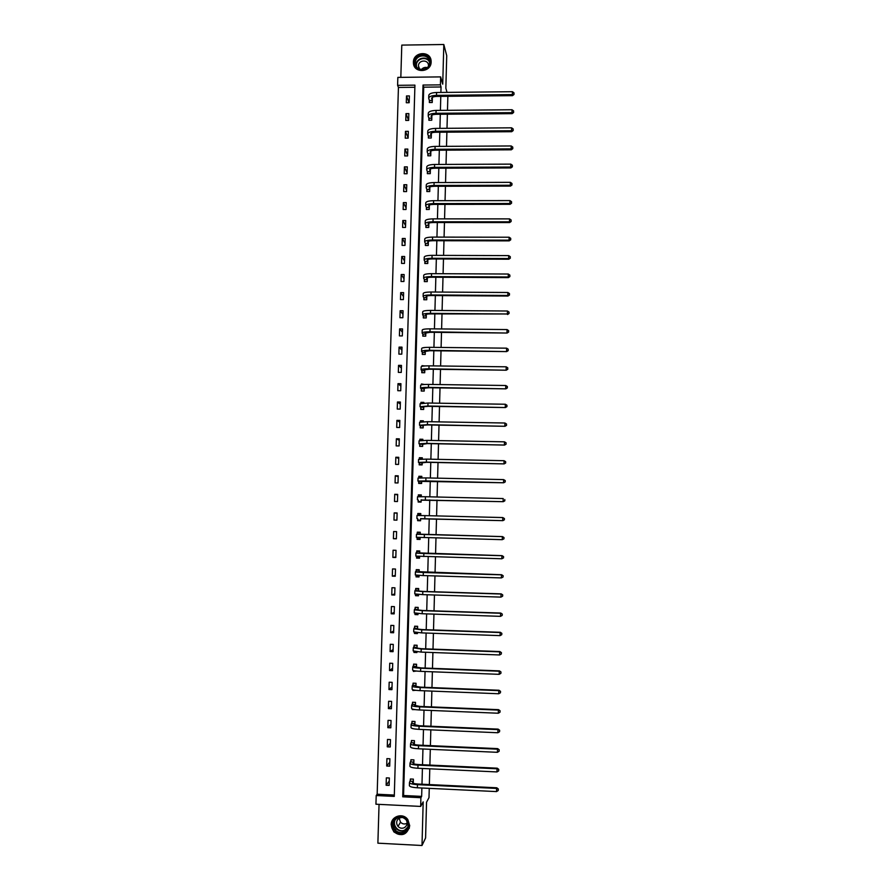 <?xml version="1.0" encoding="UTF-8"?>
<svg xmlns="http://www.w3.org/2000/svg" width="890" height="890" viewBox="0 0 890 890"><rect width="100%" height="100%" fill="white"/><g stroke="black" fill="none" stroke-linecap="round" stroke-linejoin="round"><path stroke-width="1.33" d="M413.405 62.178L413.438 63.268C414.017 73.714 431.305 72.446 431.138 61.944L431.116 61.032C430.727 50.452 413.26 51.598 413.405 62.178M391.166 824.808L393.781 831.827C401.779 836.978 407.097 834.965 409.734 825.764L407.843 819.634C403.059 812.381 391.01 816.13 391.166 824.808M397.608 85.329L397.841 77.397L440.639 76.896L440.428 84.862L423.028 85.051L402.736 796.817L420.903 797.707L420.67 806.429L375.936 804.215L376.203 795.527L394.281 796.405L414.929 85.14L397.608 85.329L398.431 87.442L377.16 794.225L376.203 795.527M447.025 92.382L445.846 88.199L446.724 55.658L443.81 44.5L401.791 45.101L400.823 77.363M379.051 804.371L377.883 843.175L421.993 845.5L423.184 801.857L420.67 806.429M429.258 788.362L429.002 797.629L426.544 802.213L425.587 837.968L421.993 845.5M447.859 96.298L447.481 110.316M447.381 114.209L447.003 128.305M446.891 132.165L446.513 146.338M446.413 150.154L446.024 164.405M445.923 168.188L445.545 182.517M445.445 186.266L445.056 200.673M444.955 204.377L444.566 218.873M444.466 222.544L444.077 237.107M443.976 240.745L443.587 255.397M443.487 258.99L443.087 273.719M442.998 277.28L442.597 292.087M442.497 295.614L442.096 310.499M442.007 313.981L441.607 328.955M441.507 332.404L441.106 347.445M441.017 350.86L440.606 365.99M440.517 369.361L440.105 384.58M440.016 387.907L439.604 403.203M439.515 406.496L439.104 421.882M439.015 425.131L438.603 440.595M438.514 443.81L438.103 459.351M438.014 462.533L437.591 478.164M437.513 481.301L437.09 497.009M437.001 500.102L436.578 515.9M436.501 518.959L436.067 534.834M435.989 537.883L435.566 553.769M435.477 556.873L435.054 572.748M434.965 575.908L434.543 591.772M434.454 594.998L434.031 610.852M433.942 614.122L433.508 629.964M433.419 633.302L432.996 649.133M432.907 652.515L432.484 668.346M432.384 671.783L431.962 687.592M431.873 691.096L431.45 706.894M431.35 710.454L430.927 726.251M430.827 729.856L430.404 745.642M430.304 749.313L429.881 765.089M429.781 768.815L429.358 784.568M377.16 794.225L394.326 795.059M414.862 87.264L398.431 87.442M389.13 785.403L389.353 777.994L386.349 777.86L386.127 785.258L389.13 785.403M389.698 766.156L389.909 758.769L386.916 758.636L386.705 766.023L389.698 766.156M390.254 746.966L390.476 739.601L387.484 739.468L387.272 746.832L390.254 746.966M390.821 727.82L391.033 720.466L388.051 720.344L387.829 727.686L390.821 727.82M391.378 708.718L391.6 701.376L388.618 701.264L388.396 708.596L391.378 708.718M391.945 689.661L392.156 682.341L389.175 682.218L388.963 689.539L391.945 689.661M392.501 670.648L392.713 663.35L389.742 663.228L389.52 670.537L392.501 670.648M393.057 651.68L393.269 644.393L390.298 644.282L390.087 651.569L393.057 651.68M393.614 632.757L393.825 625.492L390.855 625.381L390.643 632.645L393.614 632.757M394.17 613.877L394.381 606.624L391.411 606.524L391.2 613.777L394.17 613.877M394.715 595.043L394.938 587.812L391.967 587.712L391.756 594.943L394.715 595.043M395.271 576.253L395.483 569.033L392.523 568.944L392.312 576.164L395.271 576.253M395.816 557.507L396.028 550.309L393.08 550.22L392.868 557.418L395.816 557.507M396.373 538.806L396.584 531.619L393.625 531.541L393.413 538.717L396.373 538.806M396.918 520.138L397.129 512.974L394.181 512.907L393.97 520.072L396.918 520.138M397.463 501.526L397.674 494.384L394.726 494.306L394.515 501.459L397.463 501.526M398.008 482.959L398.219 475.827L395.282 475.761L395.071 482.892L398.008 482.959M398.553 464.424L398.764 457.315L395.828 457.249L395.616 464.369L398.553 464.424M399.098 445.946L399.31 438.848L396.373 438.792L396.161 445.89L399.098 445.946M399.643 427.5L399.844 420.414L396.918 420.369L396.706 427.445L399.643 427.5M400.177 409.1L400.389 402.035L397.452 401.991L397.252 409.055L400.177 409.1M400.723 390.743L400.923 383.69L397.997 383.657L397.786 390.699L400.723 390.743M401.257 372.432L401.468 365.401L398.542 365.356L398.331 372.387L401.257 372.432M401.791 354.153L402.002 347.145L399.076 347.111L398.876 354.12L401.791 354.153M402.325 335.93L402.536 328.922L399.621 328.899L399.41 335.897L402.325 335.93M402.859 317.741L403.07 310.755L400.155 310.732L399.944 317.719L402.859 317.741M403.393 299.596L403.604 292.621L400.689 292.61L400.478 299.574L403.393 299.596M403.926 281.485L404.127 274.543L401.223 274.521L401.023 281.474L403.926 281.485M404.461 263.429L404.661 256.487L401.757 256.487L401.557 263.418L404.461 263.429M404.983 245.406L405.184 238.487L402.291 238.487L402.08 245.395L404.983 245.406M405.517 227.428L405.718 220.52L402.814 220.52L402.614 227.428L405.517 227.428M406.04 209.495L406.241 202.597L403.348 202.609L403.148 209.495L406.04 209.495M406.563 191.595L406.763 184.72L403.882 184.731L403.671 191.595L406.563 191.595M407.086 173.739L407.286 166.875L404.405 166.886L404.205 173.75L407.086 173.739M407.609 155.917L407.809 149.075L404.928 149.097L404.728 155.939L407.609 155.917M408.132 138.15L408.332 131.32L405.451 131.342L405.25 138.161L408.132 138.15M408.655 120.417L408.855 113.597L405.974 113.631L405.773 120.439L408.655 120.417L405.974 113.631M409.178 102.717L409.378 95.92L406.496 95.953L406.296 102.751L409.178 102.717M440.895 92.449L441.04 86.986L423.729 87.175L403.57 795.504L421.649 796.383L421.882 788.006M421.982 784.223L422.416 768.471M422.516 764.744L422.95 748.98M423.05 745.319L423.473 729.544M423.573 725.928L424.007 710.153M424.107 706.593L424.541 690.807M424.63 687.303L425.064 671.505M425.164 668.067L425.587 652.248M425.687 648.866L426.121 633.046M426.21 629.72L426.644 613.877M426.733 610.607L427.167 594.765M427.256 591.55L427.69 575.697M427.767 572.526L428.201 556.673M428.29 553.558L428.724 537.693M428.802 534.634L429.236 518.781M429.325 515.722L429.759 499.935M429.837 496.843L430.271 481.134M430.359 477.997L430.782 462.377M430.871 459.207L431.294 443.676M431.383 440.461L431.806 425.008M431.895 421.749L432.318 406.385M432.407 403.092L432.818 387.806M432.907 384.469L433.33 369.272M433.419 365.901L433.83 350.782M433.931 347.367L434.342 332.326M434.431 328.888L434.843 313.925M434.932 310.443L435.344 295.558M435.444 292.042L435.844 277.246M435.944 273.686L436.345 258.968M436.445 255.374L436.845 240.734M436.945 237.096L437.335 222.533M437.435 218.873L437.836 204.388M437.936 200.684L438.325 186.277M438.436 182.539L438.826 168.221M438.926 164.439L439.315 150.188M439.415 146.372L439.805 132.21M439.916 128.36L440.294 114.265M440.405 110.382L440.784 96.365M413.26 783.267L413.372 779.128L410.368 778.995L410.312 780.997M413.805 763.854L413.917 759.871L410.913 759.737L410.857 761.729M414.339 744.474L414.451 740.658L411.447 740.524L411.391 742.516M412.059 747.945L411.247 747.656M414.885 725.15L414.985 721.479L411.981 721.356L411.925 723.348M413.661 728.799L411.792 728.309M412.337 709.007L412.315 709.586L415.319 709.619M415.419 705.87L415.519 702.355L412.526 702.232L412.471 704.224M412.871 689.75L412.849 690.495L415.853 690.306M415.953 686.635L416.053 683.275L413.06 683.164L413.005 685.144M413.416 670.548L413.383 671.449L416.387 671.038M416.487 667.444L416.576 664.24L413.594 664.129L413.539 666.109M413.95 651.38L413.917 652.437L416.909 652.548L416.921 651.825M417.021 648.298L417.11 645.25L414.128 645.15L414.072 647.119M414.484 632.256L414.451 633.48L417.432 633.591L417.466 632.645M417.555 629.208L417.632 626.304L414.651 626.204L414.595 628.173M415.018 613.188L414.985 614.567L417.966 614.667L417.989 613.51M418.089 610.151L418.166 607.403L415.185 607.314L415.129 609.272M415.552 594.153L415.508 595.699L418.489 595.799L418.522 594.431M418.623 591.149L418.689 588.546L415.719 588.457L415.663 590.415M416.086 575.174L416.042 576.876L419.012 576.965L419.057 575.385M419.146 572.181L419.212 569.734L416.242 569.656L416.186 571.602M419.557 557.507L416.998 557.429L416.654 556.239L416.565 558.097L419.535 558.186L419.591 556.395M419.668 553.269L419.735 550.966L416.765 550.888L416.709 552.835M417.143 537.415L417.087 539.362L420.058 539.44L420.113 537.449M420.202 534.389L420.258 532.242L417.299 532.164L417.243 534.111M417.677 518.725L417.621 520.672L420.581 520.75L420.636 518.581M420.725 515.51L420.781 513.563L417.822 513.497L417.766 515.432M418.2 500.08L418.144 502.027L421.103 502.094L421.159 499.791M421.248 496.665L421.304 494.929L418.345 494.862L418.289 496.676M418.712 481.49L418.667 483.415L421.615 483.481L421.682 481.045M421.771 477.863L421.816 476.339L418.867 476.272L418.812 477.93M419.234 462.934L419.179 464.858L422.138 464.914L422.205 462.344M422.294 459.095L422.338 457.794L419.379 457.727L419.346 459.218M419.757 444.41L419.702 446.335L422.65 446.402L422.728 443.676M422.817 440.372L422.85 439.282L419.902 439.226L419.869 440.55M420.28 425.943L420.225 427.868L423.173 427.912L423.251 425.064M423.34 421.704L423.362 420.825L420.425 420.77L420.392 421.938M420.792 407.52L420.736 409.433L423.685 409.478L423.762 406.496M423.863 403.07L423.874 402.402L420.937 402.358L420.914 403.359M421.304 389.13L421.259 391.044L424.196 391.088L424.285 387.962M424.374 384.48L421.448 383.979L421.426 384.825M421.827 370.796L421.771 372.699L424.708 372.732L424.797 369.483M424.897 365.946L421.971 365.656L421.949 366.335M422.338 352.496L422.283 354.398L425.22 354.431L425.309 351.038M425.409 347.445L422.461 347.89M422.85 334.24L422.795 336.131L425.72 336.164L425.82 332.637M424.586 329.133L422.984 329.478M423.729 317.919L426.232 317.93L426.332 314.292M426.232 317.941L423.306 317.919L423.362 316.017M424.174 310.922L423.495 311.122M423.874 297.85L423.818 299.741L426.744 299.763L426.844 295.97M424.374 279.716L424.33 281.607L427.245 281.618L427.356 277.702M424.886 261.627L424.83 263.507L427.756 263.518L427.868 259.48M425.398 243.582L425.342 245.462L428.257 245.462L428.368 241.29M425.898 225.571L425.843 227.451L428.757 227.451L428.88 223.145M426.399 207.615L426.355 209.484L429.258 209.473L429.38 205.045M426.911 189.692L426.855 191.55L429.759 191.55L429.881 186.989M427.411 171.803L427.356 173.661L430.259 173.65L430.382 168.966M427.912 153.97L427.856 155.817L430.749 155.806L430.882 151M428.413 136.159L428.357 138.017L431.25 137.995L431.383 133.055M428.902 118.403L428.858 120.25L431.75 120.228L431.884 115.166M429.403 100.681L429.347 102.528L432.24 102.495L432.384 97.31M440.639 76.896L442.731 84.161L443.81 44.5M441.04 86.986L440.428 84.862M421.649 796.383L420.903 797.707M403.57 795.504L402.736 796.817M423.729 87.175L423.028 85.051M412.526 782.688L412.526 782.566C412.626 783.311 414.406 783.79 417.855 784.023L496.798 787.784L498.333 788.996L498.222 790.52L498.333 788.996M389.264 780.986L386.127 785.258M389.82 762.074L386.705 766.023M390.365 743.217L387.272 746.832M390.921 724.404L387.829 727.686M391.478 705.625L388.396 708.596M392.023 686.902L388.963 689.539M413.438 689.906L412.849 690.495M392.568 668.212L389.52 670.537M414.195 670.726L413.383 671.449M393.113 649.567L390.087 651.569M415.04 651.591L413.917 652.437M393.669 630.966L390.643 632.645M415.764 632.634L414.451 633.48M394.214 612.409L391.2 613.777M416.487 613.777L414.985 614.567M394.748 593.897L391.756 594.943M417.31 594.976L415.508 595.699M395.293 575.43L392.312 576.164M418.356 576.208L416.042 576.876M395.839 556.995L392.868 557.418M419.557 557.596L416.565 558.097M396.373 538.617L393.413 538.717M420.069 539.229L417.087 539.362M397.118 513.23L394.181 512.907M420.77 513.853L417.822 513.497M397.663 494.94L394.726 494.306M421.282 495.585L418.345 494.862M398.197 476.695L395.282 475.761M420.992 477.062L418.867 476.272M398.731 458.495L395.828 457.249M421.059 458.55L419.379 457.727M399.265 440.328L396.373 438.792M421.304 440.094L419.902 439.226M399.799 422.216L396.918 420.369M421.649 421.671L420.425 420.77M400.322 404.138L397.452 401.991M421.927 403.214L420.937 402.358M400.856 386.104L397.997 383.657M422.172 384.691L421.448 383.979M401.379 368.104L398.542 365.356M422.472 366.213L421.971 365.656M401.913 350.148L399.076 347.111M402.436 332.237L399.621 328.899M402.959 314.37L400.155 310.732M403.482 296.537L400.689 292.61M404.004 278.737L401.223 274.521M404.527 260.993L401.757 256.487M405.05 243.282L402.291 238.487M405.562 225.604L402.814 220.52M406.085 207.971L403.348 202.609M406.597 190.382L403.882 184.731M407.119 172.827L404.405 166.886M407.631 155.316L404.928 149.097M408.143 137.839L405.451 131.342M409.055 102.717L406.496 95.953M413.316 781.142L412.526 782.566M498.222 790.52L496.542 791.588L496.609 788.429L417.466 784.657C412.293 784.312 409.634 783.578 409.478 782.477L410.78 779.006M496.542 791.588L417.377 787.784C412.204 787.439 409.545 786.704 409.389 785.581L409.467 782.677M498.255 789.263L496.609 788.429L496.798 787.784M413.272 781.376L410.257 781.231M396.773 817.688C405.662 812.459 413.672 827.923 404.394 832.439C395.472 837.646 387.506 822.182 396.773 817.688M404.194 831.738C408.365 828.735 409.144 824.93 406.53 820.313C403.871 817.243 400.745 816.508 397.14 818.088C392.735 821.381 392.112 825.375 395.271 830.081C397.919 832.684 400.889 833.24 404.194 831.738M407.13 823.194L406.774 823.395C404.449 824.452 402.358 824.04 400.511 822.182L399.154 818.144M397.952 826.365L398.019 826.421C399.888 828.312 402.013 828.723 404.372 827.656C407.108 825.775 407.787 823.261 406.374 820.124M402.113 817.421L399.376 818.01C396.295 820.302 395.828 823.105 398.008 826.421L400.511 822.182M394.025 818.233C390.532 822.582 390.51 827.021 393.959 831.549C397.252 834.709 400.912 835.376 404.961 833.53L409.422 827.989M407.509 828.045L405.039 830.214C401.757 831.705 398.798 831.16 396.161 828.568C394.036 825.953 393.591 823.105 394.849 820.013M430.048 62.322C430.148 71.979 414.061 72.179 414.718 62.511C414.618 52.877 430.682 52.644 430.048 62.322M415.352 62.723L415.385 63.579C415.83 71.957 429.67 70.955 429.547 62.545L429.525 61.799C429.203 53.344 415.23 54.268 415.352 62.723M428.457 66.105L428.468 65.215C428.212 59.241 418.356 59.897 418.445 65.882L419.602 69.12M431.094 60.776C429.981 50.73 413.416 52.41 413.583 62.534L414.428 66.45M421.459 69.565C422.984 67.673 424.897 67.028 427.211 67.607M413.861 761.873L413.06 763.208C413.171 763.887 414.951 764.332 418.389 764.555L497.243 768.181L498.767 769.383L498.667 770.874L498.767 769.383M498.667 770.874L496.987 771.93L497.065 768.782L418 765.133C412.838 764.81 410.179 764.132 410.023 763.108L411.325 759.749M496.987 771.93L417.922 768.259C412.749 767.925 410.09 767.247 409.934 766.212L410.012 763.297M498.7 769.616L497.243 768.181M413.805 762.096L410.802 761.962M411.881 740.536L414.451 740.68M414.395 742.649L413.605 743.884C413.716 744.507 415.485 744.919 418.923 745.13L497.688 748.624L499.212 749.803L499.112 751.271L499.212 749.803M499.112 751.271L497.432 752.317L497.51 749.18L418.545 745.664C413.383 745.353 410.724 744.73 410.568 743.795L411.87 740.558M497.432 752.317L418.456 748.779C413.294 748.468 410.635 747.834 410.479 746.888L410.557 743.962M499.145 750.025L497.688 748.624M414.339 742.872L411.336 742.738M412.471 721.378L414.985 721.556M414.929 723.47L414.139 724.605L419.457 725.762L498.133 729.121L499.657 730.278L499.557 731.725L499.657 730.278M499.557 731.725L497.877 732.748L497.955 729.622L419.079 726.24C413.928 725.94 411.269 725.372 411.102 724.516L412.404 721.445M497.877 732.748L418.99 729.355C413.839 729.055 411.18 728.465 411.024 727.608L411.102 724.671M499.579 730.479L498.133 729.121M414.874 723.692L411.881 723.559M413.049 702.255L415.519 702.488M415.463 704.346L414.684 705.381L419.991 706.426L498.578 709.664L500.102 710.798L500.002 712.223L500.102 710.798M500.002 712.223L498.322 713.235L498.389 710.109L419.613 706.86C414.462 706.582 411.814 706.059 411.647 705.292L412.938 702.377M498.322 713.235L419.524 709.964C414.384 709.686 411.725 709.152 411.558 708.373L411.647 705.425M500.024 710.977L498.578 709.664M415.407 704.557L412.415 704.435M413.65 683.186L416.042 683.453M415.997 685.256L415.218 686.201L420.525 687.147L499.012 690.251L500.536 691.363L500.436 692.765L500.536 691.363M500.436 692.765L498.767 693.755L498.834 690.64L420.147 687.536C415.007 687.269 412.348 686.791 412.181 686.112L413.472 683.353M498.767 693.755L420.058 690.629C414.918 690.362 412.27 689.872 412.103 689.183L412.181 686.235M500.469 691.519L499.012 690.251M415.942 685.467L412.949 685.345M414.273 664.151L416.576 664.474M416.52 666.221L415.752 667.055L421.059 667.912L499.457 670.882L500.97 671.972L500.881 673.363L500.97 671.972M500.881 673.363L499.201 674.331L499.279 671.227L420.681 668.245C415.541 668.001 412.893 667.567 412.726 666.966L414.006 664.374M499.201 674.331L420.592 671.338C415.463 671.082 412.804 670.648 412.637 670.037L412.715 667.077M500.903 672.117L499.457 670.882M416.476 666.421L413.483 666.298M414.907 645.172L417.099 645.539M417.054 647.23L416.286 647.965L421.582 648.721L499.891 651.558L501.415 652.637L501.315 653.994L501.415 652.637M501.315 653.994L499.646 654.962L499.713 651.858L421.215 649.01L413.26 647.875L414.54 645.439M499.646 654.962L421.126 652.092L413.171 650.935L413.26 647.976M501.337 652.759L499.891 651.558M416.998 647.419L414.017 647.308M414.796 632.323L417.455 632.69M415.586 626.237L417.632 626.638M417.577 628.273L416.809 628.919L422.116 629.575L500.336 632.289L501.849 633.346L501.749 634.681L501.849 633.346M501.749 634.681L500.091 635.627L500.158 632.534L421.738 629.82L413.794 628.83L415.063 626.549M500.091 635.627L421.66 632.89L413.705 631.889L413.794 628.907M501.782 633.446L500.336 632.289M417.532 628.462L414.551 628.351M415.252 613.221L417.989 613.833M416.342 607.347L418.155 607.792M418.111 609.372L417.343 609.917L422.639 610.473L500.77 613.054L502.283 614.089L502.183 615.413L502.283 614.089M502.183 615.413L500.525 616.347L500.592 613.255L422.272 610.662L414.328 609.828L415.597 607.703M500.525 616.347L422.183 613.733L414.239 612.876L414.328 609.895M502.216 614.178L500.77 613.054M418.055 609.55L415.074 609.45M415.708 594.175L415.953 594.932L418.511 595.01M417.221 588.501L416.12 588.902L418.678 588.991M418.634 590.515L417.877 590.96L423.162 591.416L501.204 593.875L502.716 594.898L502.628 596.189L502.716 594.898M502.628 596.189L500.959 597.112L501.026 594.031L422.795 591.561L414.862 590.882L416.12 588.902M500.959 597.112L422.717 594.62L414.773 593.908L414.862 590.927M502.65 594.954L501.204 593.875M418.589 590.682L415.608 590.593M416.175 575.185L416.476 576.153L419.034 576.231M418.422 569.711L416.642 570.145L419.201 570.223M419.157 571.692L501.637 574.74L503.15 575.741L503.061 577.009L503.15 575.741M503.061 577.009L501.393 577.922L501.471 574.84L423.329 572.504L415.396 571.97L416.642 570.145M501.393 577.922L423.24 575.563L415.307 574.996L415.396 572.003M503.084 575.785L501.637 574.74M419.112 571.858L416.131 571.769M419.735 551.221L417.176 551.433L419.724 551.511M419.68 552.924L502.071 555.649L503.584 556.628L503.484 557.874L503.584 556.628M503.562 557.852L501.838 558.775L501.904 555.705L423.851 553.502L415.93 553.102L417.176 551.433M503.484 557.874L501.838 558.775L415.841 556.116L415.919 553.124M503.518 556.651L502.071 555.649M419.635 553.079L416.665 553.001M417.121 537.337L417.532 538.75L420.08 538.817M420.247 532.776L417.699 532.765L420.247 532.832M420.202 534.189L502.505 536.603L504.018 537.56L503.918 538.795L504.018 537.56M503.985 538.784L502.272 539.674L502.338 536.614L416.453 534.278L417.188 534.267L417.699 532.765M503.918 538.795L502.272 539.674L416.364 537.293L416.453 534.278M503.951 537.571L502.505 536.603M420.158 534.345L417.188 534.267M420.592 520.272L418.055 520.105L420.592 520.172M417.744 515.477L418.222 514.142L420.759 514.209M420.592 518.648L502.872 520.65L420.636 518.803M418.055 520.105L417.632 518.57M504.352 519.749L504.374 518.536L504.352 519.749L502.694 520.617L502.772 517.568L424.897 515.61L416.987 515.499L416.898 518.503M504.374 518.536L502.772 517.568L504.441 518.547M504.419 519.76L502.872 520.65M421.103 501.904L418.567 501.504L421.115 501.571M418.333 496.676L418.734 495.563L421.282 495.619M421.115 499.991L503.295 501.682L421.159 500.158M418.567 501.504L418.155 499.924M504.786 500.759L504.808 499.535L504.786 500.759L503.128 501.604L503.206 498.567L425.42 496.731L417.51 496.765L417.421 499.746M504.853 500.792L503.295 501.682M420.659 483.459L419.09 482.959L421.626 483.014M418.912 477.919L419.257 477.018L421.793 477.073M421.626 481.39L503.729 482.769L425.854 480.923L417.955 481.067L421.671 481.557M419.09 482.959L418.678 481.323M505.209 481.801L505.242 480.589L505.209 481.801L503.562 482.647L503.629 479.61L425.932 477.908L418.033 478.075L417.955 481.034M503.629 479.61L505.242 480.589M505.275 481.857L503.729 482.769M420.592 464.892L419.613 464.447L422.149 464.502M419.513 459.207L419.78 458.528L422.316 458.572M422.149 462.822L426.733 462.299L504.163 463.89L426.377 462.121L418.478 462.422L422.194 462.989M419.613 464.447L419.19 462.755M505.642 462.9L505.665 461.688L505.642 462.9L503.996 463.723L504.063 460.697L426.455 459.118L418.556 459.429L418.478 462.366M504.063 460.697L505.665 461.688M505.698 462.967L504.163 463.89M420.792 446.357L422.661 446.024M420.102 440.528L422.828 440.116M422.661 444.299L427.245 443.598L504.586 445.067L426.889 443.376L419.001 443.81L422.705 444.477M420.125 445.979L419.713 444.243M506.065 444.043L506.087 442.831L506.065 444.043L504.419 444.855L504.485 441.829L426.978 440.372L419.079 440.828L419.001 443.743M504.485 441.829L506.087 442.831M506.132 444.132L504.586 445.067M421.115 427.879L423.173 427.601M420.714 421.882L423.317 421.704M423.184 425.809L422.505 425.32L427.756 424.93L505.008 426.288L427.411 424.675L419.524 425.242L423.217 425.999M420.647 427.556L420.236 425.765M506.488 425.231L506.521 424.018L506.488 425.231L504.853 426.021L504.919 423.006L427.489 421.682L419.602 422.272L419.524 425.164M504.919 423.006L506.521 424.018M506.555 425.331L505.008 426.288M421.493 409.445L423.685 409.211M423.696 407.375L423.017 406.797L428.279 406.318L505.442 407.553L427.923 406.007L420.036 406.719L423.74 407.564M421.159 409.178L420.748 407.331M506.911 406.452L506.944 405.25L506.911 406.452L505.275 407.242L505.342 404.238L428.001 403.025L420.125 403.76L420.047 406.63M505.342 404.238L506.944 405.25M506.977 406.585L505.442 407.553M421.905 391.055L424.196 390.877M424.207 388.986L423.529 388.307L428.791 387.751L505.865 388.852L428.435 387.395C423.384 387.373 420.759 387.662 420.558 388.24L424.252 389.175M421.671 390.832L421.27 388.941M507.333 387.728L507.367 386.527L507.333 387.728L505.698 388.496L505.765 385.503L428.524 384.413C423.462 384.391 420.837 384.691 420.647 385.281L420.558 388.14M505.765 385.503L507.367 386.527M507.4 387.873L505.865 388.852M422.338 372.71L424.708 372.576M424.719 370.629L424.052 369.873L429.303 369.216L506.288 370.207L428.947 368.816C423.907 368.816 421.282 369.139 421.081 369.806L421.782 370.596L424.764 370.83M422.183 372.543L421.782 370.596M507.756 369.05L507.79 367.848L507.756 369.05L506.132 369.806L506.199 366.814L429.036 365.846C423.985 365.846 421.359 366.179 421.159 366.858L421.081 369.684M506.199 366.814L507.79 367.848M507.823 369.205L506.288 370.207M422.795 354.398L425.22 354.32M425.231 352.318L424.563 351.483L429.803 350.727L506.71 351.595L429.458 350.293C424.419 350.304 421.793 350.671 421.593 351.416L422.294 352.284L425.264 352.529M422.694 354.287L422.294 352.284M508.179 350.415L508.212 349.214L508.179 350.415L506.555 351.161L506.621 348.168L429.547 347.322C424.508 347.334 421.882 347.723 421.682 348.468L421.593 351.283M506.621 348.168L508.212 349.214M508.246 350.593L506.71 351.595M423.262 336.142L425.732 336.097M425.743 334.061L425.075 333.127L430.315 332.293L507.133 333.038L429.97 331.803C424.93 331.825 422.316 332.248 422.116 333.06L422.806 334.028L425.776 334.262M423.206 336.075L422.806 334.028M508.602 331.814L508.635 330.624L508.602 331.814L506.977 332.549L507.044 329.567L430.059 328.844C425.02 328.877 422.394 329.3 422.194 330.123L422.116 332.916M507.044 329.567L508.635 330.624M508.668 332.014L507.133 333.038M426.243 315.828L425.587 314.826C425.72 314.226 427.467 313.914 430.827 313.892L507.4 313.981L430.482 313.358C425.453 313.402 422.828 313.87 422.628 314.76L423.317 315.805L426.288 316.05M423.718 317.908L423.317 315.805M509.024 313.269L509.047 312.079L509.024 313.269L507.4 313.981L507.467 311.011L430.56 310.41C425.531 310.454 422.917 310.922 422.705 311.823L422.628 314.593M507.467 311.011L509.047 312.079M509.08 313.48L507.556 314.515M426.755 297.649L426.099 296.559C426.232 295.914 427.979 295.569 431.327 295.536L507.968 296.047L507.812 295.469L430.994 294.957C425.965 295.013 423.351 295.524 423.139 296.492L423.829 297.627L426.788 297.872M424.219 299.741L423.829 297.627M509.436 294.757L509.469 293.578L509.436 294.757L507.812 295.469L507.878 292.499L431.072 292.009C426.043 292.076 423.429 292.588 423.217 293.567L423.139 296.314M507.878 292.499L509.469 293.578M509.503 294.991L507.968 296.047M427.256 279.505L426.599 278.336C426.744 277.636 428.491 277.268 431.839 277.224L508.39 277.613L508.234 276.99L431.494 276.601C426.477 276.668 423.863 277.224 423.651 278.27L424.341 279.493L427.3 279.738M424.719 281.607L424.341 279.493M509.859 276.3L509.881 275.121L509.859 276.3L508.234 276.99L508.301 274.031L431.572 273.664C426.555 273.731 423.94 274.298 423.729 275.355L423.651 278.081M508.301 274.031L509.881 275.121M509.914 276.545L508.39 277.613M427.767 261.415L427.111 260.147C427.256 259.413 429.002 259.012 432.34 258.945L508.813 259.224L508.657 258.556L432.006 258.289C426.989 258.367 424.374 258.968 424.163 260.091L424.841 261.404L427.801 261.638M425.22 263.507L424.841 261.404M510.27 257.877L510.304 256.698L510.27 257.877L508.657 258.556L508.724 255.608L432.084 255.352C427.067 255.441 424.452 256.053 424.241 257.177L424.163 259.891M508.724 255.608L510.304 256.698M510.337 258.144L508.813 259.224M428.268 243.359L427.623 242.013C427.767 241.223 429.503 240.79 432.84 240.723L509.225 240.879L509.069 240.167L432.507 240.011C427.5 240.111 424.886 240.756 424.675 241.946L425.353 243.348L428.301 243.593M425.709 245.462L425.353 243.348M510.693 239.499L510.715 238.331L510.693 239.499L509.069 240.167L509.136 237.23L432.584 237.096C427.578 237.196 424.964 237.841 424.753 239.043L424.675 241.735M509.136 237.23L510.715 238.331M510.749 239.788L509.225 240.879M428.769 225.337L428.123 223.913C428.268 223.067 430.015 222.611 433.341 222.533L509.636 222.578L509.492 221.821L433.007 221.788C428.012 221.899 425.398 222.589 425.175 223.857L425.854 225.337L428.813 225.582M426.21 227.451L425.854 225.337M511.105 221.165L511.138 219.997L511.105 221.165L509.492 221.821L509.558 218.884L433.085 218.873C428.09 218.985 425.476 219.685 425.264 220.954L425.186 223.624M509.558 218.884L511.138 219.997M511.16 221.477L509.636 222.578M429.269 207.37L428.624 205.857C428.78 204.967 430.515 204.478 433.842 204.388L510.059 204.322L509.903 203.521L433.508 203.599C428.513 203.732 425.909 204.466 425.687 205.801L426.366 207.37L429.314 207.604M426.711 209.484L426.366 207.37M511.516 202.876L511.55 201.707L511.516 202.876L509.903 203.521L509.97 200.595L433.597 200.684C428.591 200.817 425.987 201.563 425.765 202.909L425.698 205.557M509.97 200.595L511.55 201.707M511.583 203.198L510.059 204.322M429.77 189.436L429.136 187.846C429.28 186.9 431.016 186.388 434.342 186.288L510.471 186.099L510.326 185.265L434.009 185.454C429.024 185.598 426.41 186.377 426.199 187.79L426.866 189.436L429.814 189.681M427.2 191.55L426.866 189.436M511.928 184.631L511.961 183.462L511.928 184.631L510.326 185.265L510.382 182.339L434.098 182.55C429.102 182.695 426.499 183.485 426.277 184.909L426.199 187.534M510.382 182.339L511.961 183.462M511.995 184.975L510.471 186.099M430.271 171.536L429.636 169.879C429.781 168.889 431.517 168.332 434.843 168.232L510.882 167.932L510.738 167.042L434.509 167.353C429.525 167.509 426.922 168.332 426.699 169.812L427.367 171.547L430.304 171.792M427.69 173.661L427.367 171.547M512.34 166.43L512.373 165.262L512.34 166.43L510.738 167.042L510.804 164.127L434.598 164.461C429.603 164.617 427 165.44 426.777 166.942L426.711 169.545M510.804 164.127L512.373 165.262M512.406 166.786L510.882 167.932M430.771 153.692L430.137 151.945C430.282 150.899 432.017 150.332 435.344 150.21L511.294 149.798L511.149 148.864L435.01 149.297C430.026 149.464 427.423 150.332 427.2 151.89L427.868 153.703L430.805 153.948M428.19 155.817L427.868 153.703M512.751 148.263L512.785 147.106L512.751 148.263L511.149 148.864L511.216 145.96L435.088 146.405C430.115 146.572 427.512 147.451 427.289 149.019L427.211 151.612M511.216 145.96L512.785 147.106M512.818 148.641L511.294 149.798M431.261 135.881L430.638 134.056C430.782 132.966 432.518 132.365 435.833 132.243L511.705 131.709L511.561 130.73L435.51 131.275C430.538 131.464 427.934 132.365 427.712 134.001L428.368 135.903L431.305 136.148M428.68 138.017L428.368 135.903M513.163 130.14L513.196 128.983L513.163 130.14L511.561 130.73L511.628 127.826L435.588 128.394C430.615 128.583 428.012 129.495 427.79 131.13L427.712 133.7M511.628 127.826L513.196 128.983M513.219 130.53L511.705 131.709M431.761 118.114L431.127 116.201C431.283 115.066 433.018 114.432 436.334 114.298L512.117 113.653L511.973 112.641L436.011 113.297C431.038 113.497 428.435 114.443 428.212 116.145L428.869 118.136L431.795 118.381M429.169 120.25L428.869 118.136M513.575 112.062L513.597 110.905L513.575 112.062L511.973 112.641L512.039 109.748L436.089 110.416C431.116 110.627 428.513 111.584 428.29 113.297L428.212 115.845M512.039 109.748L513.597 110.905M513.63 112.474L512.117 113.653M432.251 100.381L431.628 98.401C431.784 97.21 433.519 96.554 436.823 96.409L512.529 95.653L512.384 94.596L436.501 95.364C431.539 95.575 428.936 96.565 428.713 98.345L429.369 100.414L432.295 100.659M429.659 102.528L429.369 100.414M513.986 94.028L514.008 92.872L513.986 94.028L512.384 94.596L512.451 91.703L436.578 92.493C431.617 92.705 429.013 93.706 428.791 95.497L428.713 98.022M512.451 91.703L514.008 92.872M514.042 94.451L512.529 95.653M417.377 787.784L417.466 784.657M395.56 819.234C391.511 825.119 398.943 833.496 405.006 829.847L407.854 827.021M415.385 63.579L416.108 65.003C415.964 58.061 426.677 55.336 429.514 61.599M429.547 62.311C427.156 55.87 416.264 58.273 416.409 65.215L416.553 66.739M417.922 768.259L418 765.133M418.456 748.779L418.545 745.664M418.99 729.355L419.079 726.24M419.524 709.964L419.613 706.86M420.058 690.629L420.147 687.536M420.592 671.338L420.681 668.245M421.126 652.092L421.215 649.01M421.66 632.89L421.738 629.82M422.183 613.733L422.272 610.662M422.717 594.62L422.795 591.561M423.24 575.563L423.329 572.504M423.762 556.539L423.851 553.502M424.285 537.571L424.374 534.534M424.808 518.636L424.897 515.61M425.331 499.757L425.42 496.731M425.854 480.923L425.932 477.908M426.377 462.121L426.455 459.118M426.889 443.376L426.978 440.372M427.411 424.675L427.489 421.682M427.923 406.007L428.001 403.025M428.435 387.395L428.524 384.413M428.947 368.816L429.036 365.846M429.458 350.293L429.547 347.322M429.97 331.803L430.059 328.844M430.482 313.358L430.56 310.41M430.994 294.957L431.072 292.009M431.494 276.601L431.572 273.664M432.006 258.289L432.084 255.352M432.507 240.011L432.584 237.096M433.007 221.788L433.085 218.873M433.508 203.599L433.597 200.684M434.009 185.454L434.098 182.55M434.509 167.353L434.598 164.461M435.01 149.297L435.088 146.405M435.51 131.275L435.588 128.394M436.011 113.297L436.089 110.416M436.501 95.364L436.578 92.493M407.531 828L405.05 830.192C401.768 831.683 398.809 831.138 396.161 828.568L395.271 830.081M418.456 66.472L419.101 68.441"/></g></svg>
